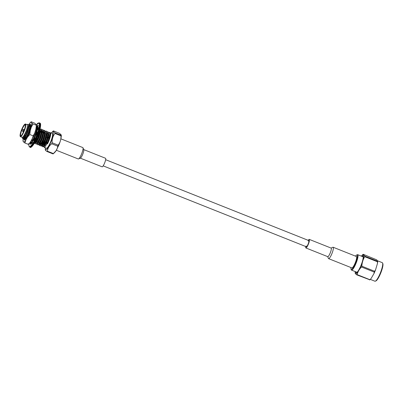 <?xml version="1.0" encoding="UTF-8"?>
<svg xmlns="http://www.w3.org/2000/svg" width="403" height="403" viewBox="0 0 403 403"><rect width="100%" height="100%" fill="white"/><g stroke="black" fill="none" stroke-linecap="round" stroke-linejoin="round"><path stroke-width="0.6" d="M350.983 267.557A7.803 1.562 -68.3 0 0 351.028 269.189L351.29 269.834A8.312 1.662 -68.3 0 0 351.537 270.121A8.312 1.662 -68.3 0 0 355.804 263.869A8.312 1.662 -68.3 0 0 357.688 254.671A8.312 1.662 -68.3 0 0 357.31 254.706L356.675 254.998A7.803 1.562 -68.3 0 0 355.527 256.152M351.028 269.189A7.803 1.562 -68.3 0 0 355.265 263.597A7.803 1.562 -68.3 0 0 356.675 254.998M356.433 272.07A8.518 1.703 -68.3 0 0 356.544 272.277A8.518 1.703 -68.3 0 0 356.7 272.398A8.518 1.703 -68.3 0 0 356.872 272.418M363.143 256.666A8.518 1.703 -68.3 0 0 363.002 256.565A8.518 1.703 -68.3 0 0 362.584 256.62M369.763 279.788L356.816 274.866C355.552 273.929 355.033 273.289 355.27 272.952M361.501 267.003C359.28 269.239 357.814 271.773 357.098 274.599L369.924 279.707L371.118 278.488L373.929 273.642L374.327 272.111L361.501 267.003L361.844 266.192L374.669 271.3L375.586 269.738L377.41 263.668L377.53 261.794L364.7 256.686C362.997 259.562 362.045 262.731 361.844 266.192M369.732 279.939L371.118 278.488M376.724 259.839L363.128 254.263L364.765 256.142L377.591 261.25L376.724 259.839M377.53 261.794L377.707 261.063M377.41 263.668A10.795 2.156 -68.3 0 0 377.641 262.252A10.795 2.156 -68.3 0 0 377.712 261.184M373.929 273.642A10.795 2.156 -68.3 0 0 375.586 269.738M370.342 279.395L374.906 281.213A9.974 1.995 -68.3 0 0 375.364 281.168A9.974 1.995 -68.3 0 0 380.452 272.685A9.974 1.995 -68.3 0 0 382.588 263.023A9.974 1.995 -68.3 0 0 382.291 262.675L377.46 260.756M375.364 281.168L375.994 280.881A9.465 1.894 -68.3 0 0 380.82 272.831A9.465 1.894 -68.3 0 0 382.85 263.663L382.588 263.023M356.816 274.866L357.098 274.599M364.7 256.686L364.765 256.142M355.839 271.834A8.901 1.778 -68.3 0 0 356.045 272.488A8.901 1.778 -68.3 0 0 356.615 272.574A8.901 1.778 -68.3 0 0 361.159 265.003A8.901 1.778 -68.3 0 0 363.063 256.379A8.901 1.778 -68.3 0 0 361.99 256.384M374.669 271.3L374.327 272.111M369.924 279.707L369.642 279.974M21.984 137.312L22.699 137.448L23.55 136.39L22.644 137.488M27.036 124.623L27.797 124.275L28.633 125.046L26.069 134.537A7.979 1.597 -68.3 0 1 23.036 138.844C24.094 137.635 25.218 134.874 26.402 130.572A6.932 1.385 111.7 0 1 23.55 136.39M24.91 124.2L25.228 124.053A6.831 1.365 111.7 0 1 25.54 124.023L27.167 124.673A6.831 1.365 111.7 0 1 25.913 131.524A6.831 1.365 111.7 0 1 22.115 137.368L20.488 136.718A6.831 1.365 111.7 0 1 20.362 136.622A6.831 1.365 111.7 0 1 20.281 136.481L20.15 136.159A6.574 1.315 111.7 0 1 21.561 129.791A6.574 1.315 111.7 0 1 24.91 124.2A6.574 1.315 111.7 0 1 25.334 124.265A6.574 1.315 111.7 0 1 23.601 131.726A6.574 1.315 111.7 0 1 20.15 136.159M49.861 136.018A7.979 1.597 111.7 0 1 50.279 135.322M48.436 132.592L49.629 132.38L50.103 134.244L48.264 141.388L47.211 143.866L47.458 143.967A7.979 1.597 -68.3 0 0 50.415 132.693L52.279 133.433A7.979 1.597 111.7 0 1 50.808 141.438A7.979 1.597 111.7 0 1 46.375 148.264L44.28 147.427L44.123 145.821M46.34 144.959A7.979 1.597 111.7 0 1 46.829 143.146L46.133 142.869M48.743 135.64L48.194 135.423M50.415 132.693A7.979 1.597 -68.3 0 0 49.972 132.768M48.844 133.947A7.979 1.597 -68.3 0 0 48.315 134.743M46.34 137.317L47.141 134.592M46.929 134.919L46.657 134.809L47.927 133.081M49.357 132.27L49.826 134.134L47.992 141.277L45.01 147.004L44.28 147.427M44.275 145.035L44.965 142.4A7.979 1.597 -68.3 0 0 44.451 144.324M45.504 142.617L44.995 142.415M45.484 133.942L45.489 133.937A5.244 1.048 111.7 0 0 45.282 133.595A5.244 1.048 111.7 0 1 45.378 133.665A5.244 1.048 111.7 0 1 45.489 133.947M46.808 132.265L47.831 131.69M46.778 131.932L47.977 131.721L48.451 133.589L46.612 140.728L43.635 146.455L42.627 146.768L42.431 145.443M42.783 146.778L42.768 145.135M43.207 143.312L43.665 141.886L43.388 141.775L42.622 144.38M45.343 133.63L45.544 133.348M47.705 131.61L48.174 133.479L46.335 140.622L43.358 146.344L42.627 146.768M43.972 133.071L44.879 131.892M45.156 131.605L46.179 131.03M45.126 131.272L46.325 131.061L46.798 132.93L44.96 140.073L41.977 145.795L40.97 146.113L40.779 144.783M41.131 146.118L41.116 144.476M43.695 132.96L44.879 131.499M46.048 130.955L46.521 132.819L44.683 139.962L41.705 145.685L40.97 146.113M42.32 132.416L43.227 131.237M43.499 130.95L44.526 130.371M43.474 130.617L44.673 130.406L45.146 132.27L43.307 139.413L40.325 145.14L39.318 145.453L39.167 143.846M39.474 145.458L39.59 143.171M42.043 132.305L43.227 130.839M44.395 130.295L44.869 132.159L43.03 139.302L40.048 145.03L39.318 145.453M40.668 131.756L41.574 130.577M41.847 130.29L42.874 129.716M41.821 129.957L43.02 129.746L43.489 131.615L41.65 138.753L38.673 144.481L37.665 144.793L37.509 143.186M37.751 143.559L37.937 142.511M40.391 131.645L41.574 130.179M42.743 129.635L43.217 131.504L41.378 138.647L38.396 144.37L37.665 144.793M40.194 129.63L41.217 129.056M40.164 129.298L41.363 129.086L41.836 130.955L39.998 138.098L37.021 143.821L36.013 144.138L35.671 142.571M36.099 142.899L36.285 141.856M41.091 128.98L41.559 130.844L39.726 137.987L36.744 143.71L36.013 144.138M35.807 142.919L35.857 142.531M40.078 128.895L40.184 130.295L38.345 137.438L35.368 143.161L34.633 143.589L34.26 143.403M37.086 130.33L38.013 129.126L37.625 129.393L38.028 129.051L37.499 128.839L38.3 127.313A10.231 2.045 111.7 0 1 37.958 129.388L37.267 130.234A8.312 1.662 111.7 0 1 36.542 132.899L37.182 132.224A10.231 2.045 111.7 0 1 36.194 135.04L35.877 134.788A8.312 1.662 111.7 0 1 34.653 137.675L34.89 138.113A10.231 2.045 111.7 0 1 33.63 140.597L33.807 139.342A8.312 1.662 111.7 0 1 32.552 141.347L32.295 142.727A10.231 2.045 111.7 0 1 31.243 143.931L31.847 142.153A8.312 1.662 111.7 0 1 31.041 142.516L30.386 144.314A10.231 2.045 111.7 0 1 30.311 144.289A10.231 2.045 111.7 0 1 29.948 143.77L30.744 142.153A8.312 1.662 111.7 0 1 30.658 141.569M39.917 129.539L38.068 137.327L35.091 143.055L34.361 143.478M36.895 128.305L37.524 127.832M32.915 140.833L32.975 140.536M35.973 128.93L36.527 128.29M36.859 127.983L37.499 127.64M32.492 141.649L32.552 141.211M32.703 140.43L32.824 139.922M36.371 127.096L36.875 128.98L35.041 136.123L32.059 141.846L31.051 142.163L30.819 141.292M36.356 127.187L36.602 128.869L34.764 136.013L31.782 141.735L31.051 142.163M26.306 138.164L26.366 137.902M29.243 126.451L29.741 125.842M30.245 125.348L30.774 125.036M26.089 137.796L25.59 137.594L26.089 137.791M28.628 125.016L29.646 124.446M28.568 124.708L29.792 124.482L30.265 126.346L28.427 133.489L25.444 139.211L24.437 139.529L24.286 137.922M24.598 139.534L24.669 137.433M29.515 124.371L29.988 126.235L28.15 133.378L25.172 139.106L24.437 139.529M23.036 138.844L22.563 138.41L22.593 137.529M26.069 134.537L23.792 138.556L22.785 138.869M22.941 138.879L22.926 137.237M50.118 133.962L50.078 136.441L47.211 143.866M28.653 125.499L28.734 126.648L27.172 132.864L24.623 137.851L24.054 138.239A8.377 1.672 -68.3 0 0 24.24 139.821A8.377 1.672 -68.3 0 0 24.397 139.937A8.377 1.672 -68.3 0 0 24.739 139.917M23.807 137.69L23.848 137.106M28.789 126.27L29.953 125.676M30.275 126.063L30.386 127.303L29.716 130.839M25.505 138.687L25.52 137.625A5.949 1.189 111.7 0 1 25.238 137.66L24.613 137.408M30.306 127.081L30.658 126.718M33.943 135.086L31.419 140.264M36.124 128.345L36.618 128.33M36.89 128.698L37 129.937L35.917 134.809M34.749 137.846L33.993 139.418M32.119 141.322L32.235 139.69M37.011 129.61L37.842 128.975M40.194 130.013L40.305 131.252L38.748 137.473L36.194 142.461L35.63 142.843M40.088 131.182L41.529 130.28M41.852 130.673L41.962 131.912L40.401 138.128L37.847 143.115L37.283 143.503M41.741 131.841L43.181 130.94M43.504 131.333L43.615 132.572L42.053 138.788L39.504 143.775L39.01 144.062M43.398 132.501L44.884 131.62M45.156 131.988L45.267 133.227L43.705 139.448L41.156 144.435L40.587 144.818M40.386 144.612L40.502 142.979M45.05 133.156L45.539 132.642M46.808 132.647L46.919 133.887L45.363 140.103L42.809 145.09L41.741 146.032M42.043 145.271L42.451 142.491M46.703 133.816L47.191 133.302M48.466 133.307L48.572 134.547L47.015 140.763L44.461 145.75L43.393 146.692M43.695 145.931L44.708 141.352M46.481 137.373L46.647 137.065M48.355 134.476L48.844 133.962M26.402 130.572L23.243 137.302L22.518 137.579M28.643 125.157L29.011 126.754L27.449 132.975L24.895 137.962L24.13 138.138M29.066 126.381L30.003 125.756M30.28 125.807L30.653 127.519M25.737 138.355L25.802 137.68M35.484 130.577L34.064 135.604L31.006 140.974M36.038 128.683L36.618 128.391M36.91 128.451L37.257 130.275M36.764 132.985L36.194 134.919M32.351 140.99L32.512 139.796M36.99 130.053L37.625 129.393M40.199 129.756L40.582 131.363L39.02 137.579L36.472 142.566L35.701 142.748M35.66 142.304L35.817 141.115M40.154 131.549L41.574 130.365M41.852 130.416L42.234 132.023L40.678 138.239L38.124 143.226L37.358 143.408M41.806 132.209L43.232 131.025M43.504 131.071L43.887 132.678L42.33 138.899L39.776 143.886L39.156 144.259M43.459 132.869L44.884 131.68M45.156 131.731L45.544 133.338L43.982 139.554L41.428 144.541L40.663 144.722M45.116 133.524L45.554 133.01M46.813 132.391L47.196 133.998L45.635 140.214L43.086 145.201L42.315 145.382M42.27 144.939L43.096 141.458M46.612 134.385L48.189 133M48.466 133.045L48.849 134.652L47.287 140.874L44.738 145.861L43.967 146.037M43.927 145.599L44.985 141.458M48.264 135.045L48.859 134.33M50.078 136.441A6.932 1.385 -68.3 0 0 50.118 133.725M49.211 137.519L48.869 138.325M47.171 142.33L46.829 143.146M51.312 133.045A9.536 1.904 111.7 0 1 53.03 132.124A9.536 1.904 111.7 0 1 49.796 144.511A9.536 1.904 111.7 0 1 45.403 147.876M46.516 143.02A9.536 1.904 111.7 0 1 46.798 142.183L46.511 143.02M48.405 138.143A9.536 1.904 111.7 0 1 49.488 135.937M25.54 124.023A6.831 1.365 111.7 0 1 25.666 124.124A6.831 1.365 111.7 0 1 24.135 131.232A6.831 1.365 111.7 0 1 20.488 136.718M25.188 124.603A6.201 1.239 111.7 0 1 25.263 124.729A6.201 1.239 111.7 0 1 23.933 130.738A6.201 1.239 111.7 0 1 20.77 136.013A6.201 1.239 111.7 0 1 21.52 130.088A6.201 1.239 111.7 0 1 25.188 124.603M54.999 132.799L61.029 135.196L61.301 135.025L59.518 133.328L53.488 130.925L53.468 131.549L54.999 132.799A11.511 2.302 111.7 0 1 54.919 133.469C52.894 136.133 51.967 139.231 52.128 142.763A11.511 2.302 111.7 0 1 51.7 143.765C49.171 145.805 47.74 148.279 47.398 151.185A11.511 2.302 111.7 0 1 47.05 151.523C45.453 150.465 44.95 149.84 45.539 149.649M61.301 135.025C61.352 137.579 60.601 140.788 59.045 144.642L56.067 150.707L53.08 153.921A11.511 2.302 -68.3 0 0 53.433 153.588C55.962 151.548 57.392 149.075 57.735 146.168A11.511 2.302 -68.3 0 0 58.158 145.166C60.183 142.501 61.115 139.403 60.954 135.871A11.511 2.302 -68.3 0 0 61.029 135.196M47.05 151.523L53.08 153.921M51.7 143.765L57.735 146.168M47.398 151.185L53.433 153.588M54.919 133.469L60.954 135.871M52.128 142.763L58.158 145.166M27.742 134.39A5.949 1.189 111.7 0 1 25.51 137.63L25.747 137.524A5.758 1.149 111.7 0 0 26.991 136.083M20.936 135.912A5.949 1.189 111.7 0 1 20.815 135.897A5.949 1.189 111.7 0 1 21.908 129.932A5.949 1.189 111.7 0 1 25.213 124.844A5.949 1.189 111.7 0 1 25.313 124.92M43.705 140.259A5.244 1.048 111.7 0 1 42.209 142.803A5.244 1.048 111.7 0 0 43.705 140.259M40.456 132.471A5.244 1.048 111.7 0 1 41.232 131.977A5.244 1.048 111.7 0 1 41.328 132.053A5.244 1.048 111.7 0 1 41.398 132.184M37.192 141.539A5.244 1.048 111.7 0 1 37.126 140.833M36.572 127.227A8.312 1.662 111.7 0 1 37.157 127.056L37.806 125.257A10.231 2.045 111.7 0 1 37.882 125.278A10.231 2.045 111.7 0 1 38.245 125.796L37.449 127.419A8.312 1.662 111.7 0 1 37.499 128.839M36.517 126.068A10.231 2.045 111.7 0 1 36.95 125.64L36.441 127.131M31.494 140.682L32.185 139.836A8.312 1.662 111.7 0 1 32.215 139.68M37.55 127.212L37.157 127.056M37.197 127.751L36.774 127.58M32.185 139.836L31.761 139.665M31.469 142.44L30.744 142.153M32.361 142.36L31.847 142.153M34.21 139.503L33.807 139.342M36.235 134.934L35.877 134.788M36.915 133.045L36.542 132.899M30.502 143.992L29.948 143.77M22.286 129.67L23.868 129.454L22.971 131.62L22.004 130.381L22.286 129.67L22.004 130.381M23.968 138.35A8.443 1.688 -68.3 0 0 24.16 139.856A8.443 1.688 -68.3 0 0 24.699 139.937A8.443 1.688 -68.3 0 0 29.006 132.758A8.443 1.688 -68.3 0 0 30.814 124.582A8.443 1.688 -68.3 0 0 29.872 124.522M29.777 124.603A8.443 1.688 -68.3 0 0 28.628 126.003M23.198 138.99A10.594 2.116 -68.3 0 0 23.117 141.332L23.661 142.007A10.594 2.116 -68.3 0 0 25.928 139.841L27.48 137.166A10.594 2.116 -68.3 0 0 30.25 130.643L31.258 127.288A10.594 2.116 -68.3 0 0 31.756 122.935L31.212 122.255A10.594 2.116 -68.3 0 0 28.945 124.421L28.92 124.462M31.756 122.935L33.001 123.923L36.351 125.257L36.416 124.789L34.628 123.122L31.278 121.787L31.212 122.255L31.278 121.787M30.25 130.643L29.812 134.526L33.167 135.866L34.688 133.141L35.912 129.146L36.416 124.789M32.794 137.685A10.594 2.116 -68.3 0 0 34.366 133.992M28.316 143.861L28.255 144.334L29.646 143.075L30.588 141.695L32.462 138.4L33.167 135.866M25.036 137.579A7.672 1.531 -68.3 0 0 25.051 139.231M33.001 123.923L31.258 127.288M28.945 124.421L29.882 123.046M23.117 141.332L23.178 140.864M25.928 139.841L24.9 143L28.255 144.334M24.9 143L23.661 142.007M29.812 134.526L27.48 137.166M24.961 138.627L25.157 137.625M30.265 126.341L30.497 126.053M25.218 139.05L25.475 137.645M30.21 126.935L30.613 126.396M331.08 248.072L332.853 247.261A6.141 1.229 111.7 0 1 333.13 247.235L356.418 256.504A6.141 1.229 111.7 0 1 355.29 262.665A6.141 1.229 111.7 0 1 351.874 267.914L328.591 258.64A6.141 1.229 111.7 0 1 328.405 258.429L327.674 256.625M333.13 247.235A6.141 1.229 111.7 0 1 332.001 253.391A6.141 1.229 111.7 0 1 328.591 258.64M308.214 240.344A4.604 0.922 111.7 0 1 309.277 239.387L331.165 248.102A4.604 0.922 111.7 0 1 330.319 252.721A4.604 0.922 111.7 0 1 327.76 256.661L305.872 247.946A4.604 0.922 111.7 0 1 305.751 246.52M309.277 239.387A4.604 0.922 111.7 0 1 308.431 244.006A4.604 0.922 111.7 0 1 305.872 247.946M308.204 241.029A3.325 0.665 111.7 0 1 308.804 240.576A3.325 0.665 111.7 0 1 308.194 243.911A3.325 0.665 111.7 0 1 306.345 246.757A3.325 0.665 111.7 0 1 306.215 246.016M56.344 150.248L78.258 158.973A6.141 1.229 -68.3 0 0 78.54 158.948A6.141 1.229 -68.3 0 0 81.668 153.724A6.141 1.229 -68.3 0 0 82.988 147.78A6.141 1.229 -68.3 0 0 82.912 147.654A6.141 1.229 -68.3 0 0 82.801 147.569L60.888 138.844M78.54 158.948L80.434 158.087A4.604 0.922 -68.3 0 0 82.781 154.168A4.604 0.922 -68.3 0 0 83.769 149.709L82.988 147.78M80.313 158.142L102.115 166.822A4.604 0.922 -68.3 0 0 104.573 163.124A4.604 0.922 -68.3 0 0 105.606 158.329A4.604 0.922 -68.3 0 0 105.521 158.263L83.718 149.584M361.536 256.202A10.025 2.005 111.7 0 1 363.395 255.17A10.025 2.005 111.7 0 1 359.97 268.252A10.025 2.005 111.7 0 1 355.386 271.652M39.272 122.804L39.832 123.026A13.047 2.609 111.7 0 1 40.073 123.207A13.047 2.609 111.7 0 1 37.152 136.788A13.047 2.609 111.7 0 1 30.18 147.266L29.62 147.045A13.047 2.609 111.7 0 0 36.592 136.567A13.047 2.609 111.7 0 0 39.514 122.986A13.047 2.609 111.7 0 0 39.272 122.804L36.421 124.794A12.664 2.529 111.7 0 1 39.015 123.197A12.664 2.529 111.7 0 1 34.638 139.831A12.664 2.529 111.7 0 1 28.915 143.871M40.31 123.751A12.664 2.529 111.7 0 1 37.706 136.219A12.664 2.529 111.7 0 1 31.026 147.07M103.178 165.87L306.345 246.757M105.636 159.689L308.804 240.576M363.168 256.852L357.688 254.671M357.018 272.302L351.537 270.121M363.128 254.263L361.813 255.623M355.265 271.602L355.139 273.068M377.722 261.134L377.641 262.252M28.633 125.046L28.724 125.867M23.55 138.793L24.397 138.073M30.255 125.419L30.376 126.527M25.203 139.448L25.666 139.06M36.869 128.053L36.99 129.161M31.817 142.083L32.668 141.362M40.174 129.368L40.295 130.476M35.126 143.397L35.973 142.677M41.826 130.028L41.947 131.136M36.779 144.057L37.625 143.337M43.484 130.688L43.605 131.791M38.431 144.717L39.277 143.997M45.136 131.343L45.257 132.451M40.083 145.372L40.935 144.652M46.788 132.003L46.909 133.111M48.441 132.663L48.562 133.766M50.093 133.317L50.214 134.426M24.215 139.065L24.094 137.962M22.563 138.41L22.442 137.302M29.359 126.104L30.205 125.383M30.789 141.342L30.83 141.7M35.973 128.738L36.819 128.018M32.361 141.251L32.482 142.36M40.93 130.713L41.781 129.993M37.323 143.226L37.444 144.334M42.587 131.368L43.433 130.648M38.975 143.886L39.096 144.989M44.239 132.028L45.086 131.307M40.627 144.546L40.748 145.649M42.28 145.201L42.401 146.309M47.544 133.343L48.395 132.622M43.937 145.861L44.058 146.969M53.251 130.985L51.252 133.025M49.478 135.932L48.4 138.138M45.348 147.856L45.272 149.825M44.481 141.257L45.856 141.806M46.491 142.058L47.509 142.466M45.947 137.161L46.557 137.403M47.599 137.821L48.98 138.37M49.252 138.476L49.529 138.587M29.021 126.361L28.613 126.199M24.069 137.191L23.233 136.859M30.668 127.227L30.195 127.036L30.668 127.227M45.282 133.595L45 133.479L45.282 133.595M44.723 133.373L43.348 132.824L44.723 133.373M43.071 132.713L41.695 132.164L43.071 132.713M41.232 131.977L40.038 131.504M39.766 131.398L39.444 131.267M37.232 130.391L36.975 130.285L37.232 130.391M36.456 130.078L35.721 129.786L36.456 130.078M41.227 143.267L39.847 142.717L41.227 143.267M38.784 142.294L38.194 142.058L38.784 142.294M37.131 141.634L36.542 141.403M36.265 141.292L35.565 141.015M32.96 139.977L31.842 139.529L32.96 139.977M29.62 147.045L28.9 145.962L28.89 143.896M30.18 147.266C30.406 148.007 31.489 147.155 33.424 144.717C34.89 142.521 36.32 139.685 37.721 136.204C40.552 129.428 41.156 123.318 40.219 123.318L39.832 123.026M24.346 129.635L23.842 129.434M23.475 131.821L22.971 131.62M24.9 139.735L24.835 139.116M29.137 143.644L28.447 144.289M34.421 133.861L32.739 137.816M36.577 125.187L36.366 127.116M29.898 123.051L31.086 121.832M22.951 140.979L23.167 138.995"/></g></svg>
